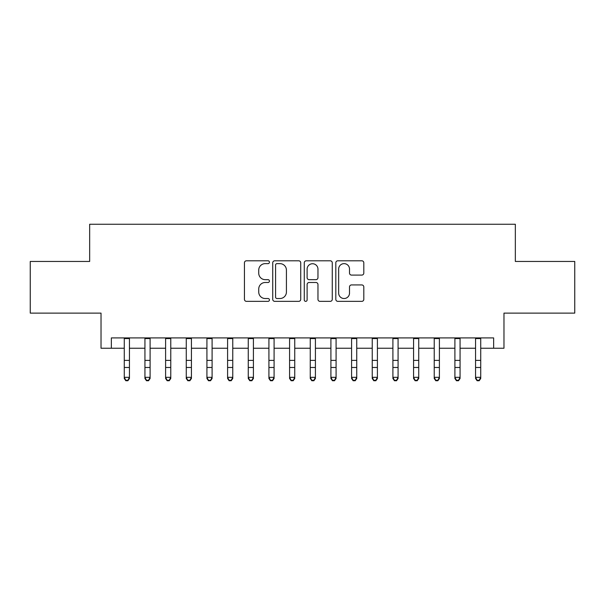 <?xml version="1.0" encoding="UTF-8"?>
<svg xmlns="http://www.w3.org/2000/svg" width="605" height="605" viewBox="0 0 605 605"><rect width="100%" height="100%" fill="white"/><g stroke="black" fill="none" stroke-linecap="round" stroke-linejoin="round"><path stroke-width="0.91" d="M269.437 262.215A1.422 1.422 0 0 0 268.015 260.793L246.469 260.793A2.027 2.027 0 0 0 244.443 262.82L244.443 299.331A2.027 2.027 0 0 0 246.469 301.358L268.015 301.358A1.422 1.422 0 0 0 269.437 299.944A1.422 1.422 0 0 0 268.015 298.522L265.232 298.522A6.489 6.489 0 0 1 258.736 292.034L258.736 288.986A6.489 6.489 0 0 1 265.232 282.497L268.015 282.497A1.422 1.422 0 0 0 269.437 281.075A1.422 1.422 0 0 0 268.015 279.661L265.232 279.661A6.489 6.489 0 0 1 258.736 273.165L258.736 270.125A6.489 6.489 0 0 1 265.232 263.636L268.015 263.636A1.422 1.422 0 0 0 269.437 262.215M361.775 275.094A2.027 2.027 0 0 0 363.809 273.067L363.809 262.82A2.027 2.027 0 0 0 361.775 260.793L337.847 260.793A2.027 2.027 0 0 0 335.813 262.82L335.813 299.331A2.027 2.027 0 0 0 337.847 301.358L361.775 301.358A2.027 2.027 0 0 0 363.809 299.331L363.809 286.959A2.027 2.027 0 0 0 361.775 284.932L351.535 284.932A2.027 2.027 0 0 0 349.509 286.959L349.509 293.092A5.422 5.422 0 0 1 344.079 298.522A5.422 5.422 0 0 1 338.656 293.092L338.656 269.059A5.422 5.422 0 0 1 344.079 263.636A5.422 5.422 0 0 1 349.509 269.059L349.509 273.067A2.027 2.027 0 0 0 351.535 275.094L361.775 275.094M111.358 348.238L111.358 337.908L493.642 337.908L493.642 348.238L503.973 348.238L503.973 313.11L574.75 313.11L574.75 261.451L515.339 261.451L515.339 224.251L89.661 224.251L89.661 261.451L30.25 261.451L30.25 313.11L101.027 313.11L101.027 348.238L124.275 348.238M300.723 262.82A2.027 2.027 0 0 0 298.696 260.793L274.761 260.793A2.027 2.027 0 0 0 272.734 262.82L272.734 299.331A2.027 2.027 0 0 0 274.761 301.358L298.696 301.358A2.027 2.027 0 0 0 300.723 299.331L300.723 262.82M306.304 260.793L330.239 260.793A2.027 2.027 0 0 1 332.266 262.82L332.266 299.331A2.027 2.027 0 0 1 330.239 301.358L319.992 301.358A2.027 2.027 0 0 1 317.965 299.331L317.965 284.524A2.027 2.027 0 0 0 315.939 282.497L309.14 282.497A2.027 2.027 0 0 0 307.113 284.524L307.113 299.944A1.422 1.422 0 0 1 305.691 301.358A1.422 1.422 0 0 1 304.277 299.944L304.277 262.82A2.027 2.027 0 0 1 306.304 260.793M129.44 348.238L144.935 348.238M150.1 348.238L165.604 348.238M170.769 348.238L186.264 348.238M191.43 348.238L206.925 348.238M212.098 348.238L227.593 348.238M232.759 348.238L248.254 348.238M253.419 348.238L268.923 348.238M274.088 348.238L289.583 348.238M294.748 348.238L310.252 348.238M315.417 348.238L330.912 348.238M336.077 348.238L351.581 348.238M356.746 348.238L372.241 348.238M377.407 348.238L392.902 348.238M398.075 348.238L413.57 348.238M418.736 348.238L434.231 348.238M439.396 348.238L454.899 348.238M460.065 348.238L475.56 348.238M480.725 348.238L493.642 348.238M276.992 263.636A1.422 1.422 0 0 0 275.577 265.058L275.577 297.1A1.422 1.422 0 0 0 276.992 298.522L279.934 298.522A6.489 6.489 0 0 0 286.422 292.034L286.422 270.125A6.489 6.489 0 0 0 279.934 263.636L276.992 263.636M317.965 269.165A5.422 5.422 0 0 0 312.543 263.735A5.422 5.422 0 0 0 307.113 269.165L307.113 277.627A2.027 2.027 0 0 0 309.14 279.661L315.939 279.661A2.027 2.027 0 0 0 317.965 277.627L317.965 269.165M129.44 337.908L129.44 378.473L127.889 380.749L127.889 380.288L125.825 380.288L125.825 380.749L127.889 380.749M124.275 337.908L124.275 377.323L129.44 377.323L127.889 380.288M125.825 380.749L124.275 378.473L124.275 377.323L125.825 380.288M150.1 337.908L150.1 378.473L148.55 380.749L148.55 380.288L146.486 380.288L146.486 380.749L148.55 380.749M144.935 337.908L144.935 377.323L150.1 377.323L148.55 380.288M146.486 380.749L144.935 378.473L144.935 377.323L146.486 380.288M170.769 337.908L170.769 378.473L169.218 380.749L169.218 380.288L167.146 380.288L167.146 380.749L169.218 380.749M165.604 337.908L165.604 377.323L170.769 377.323L169.218 380.288M167.146 380.749L165.604 378.473L165.604 377.323L167.146 380.288M191.43 337.908L191.43 378.473L189.879 380.749L189.879 380.288L187.815 380.288L187.815 380.749L189.879 380.749M186.264 337.908L186.264 377.323L191.43 377.323L189.879 380.288M187.815 380.749L186.264 378.473L186.264 377.323L187.815 380.288M212.098 337.908L212.098 378.473L210.548 380.749L210.548 380.288L208.475 380.288L208.475 380.749L210.548 380.749M206.925 337.908L206.925 377.323L212.098 377.323L210.548 380.288M208.475 380.749L206.925 378.473L206.925 377.323L208.475 380.288M232.759 337.908L232.759 378.473L231.208 380.749L231.208 380.288L229.144 380.288L229.144 380.749L231.208 380.749M227.593 337.908L227.593 377.323L232.759 377.323L231.208 380.288M229.144 380.749L227.593 378.473L227.593 377.323L229.144 380.288M253.419 337.908L253.419 378.473L251.877 380.749L251.877 380.288L249.804 380.288L249.804 380.749L251.877 380.749M248.254 337.908L248.254 377.323L253.419 377.323L251.877 380.288M249.804 380.749L248.254 378.473L248.254 377.323L249.804 380.288M274.088 337.908L274.088 378.473L272.537 380.749L272.537 380.288L270.473 380.288L270.473 380.749L272.537 380.749M268.923 337.908L268.923 377.323L274.088 377.323L272.537 380.288M270.473 380.749L268.923 378.473L268.923 377.323L270.473 380.288M294.748 337.908L294.748 378.473L293.198 380.749L293.198 380.288L291.134 380.288L291.134 380.749L293.198 380.749M289.583 337.908L289.583 377.323L294.748 377.323L293.198 380.288M291.134 380.749L289.583 378.473L289.583 377.323L291.134 380.288M315.417 337.908L315.417 378.473L313.866 380.749L313.866 380.288L311.802 380.288L311.802 380.749L313.866 380.749M310.252 337.908L310.252 377.323L315.417 377.323L313.866 380.288M311.802 380.749L310.252 378.473L310.252 377.323L311.802 380.288M336.077 337.908L336.077 378.473L334.527 380.749L334.527 380.288L332.463 380.288L332.463 380.749L334.527 380.749M330.912 337.908L330.912 377.323L336.077 377.323L334.527 380.288M332.463 380.749L330.912 378.473L330.912 377.323L332.463 380.288M356.746 337.908L356.746 378.473L355.195 380.749L355.195 380.288L353.123 380.288L353.123 380.749L355.195 380.749M351.581 337.908L351.581 377.323L356.746 377.323L355.195 380.288M353.123 380.749L351.581 378.473L351.581 377.323L353.123 380.288M377.407 337.908L377.407 378.473L375.856 380.749L375.856 380.288L373.792 380.288L373.792 380.749L375.856 380.749M372.241 337.908L372.241 377.323L377.407 377.323L375.856 380.288M373.792 380.749L372.241 378.473L372.241 377.323L373.792 380.288M398.075 337.908L398.075 378.473L396.525 380.749L396.525 380.288L394.452 380.288L394.452 380.749L396.525 380.749M392.902 337.908L392.902 377.323L398.075 377.323L396.525 380.288M394.452 380.749L392.902 378.473L392.902 377.323L394.452 380.288M418.736 337.908L418.736 378.473L417.185 380.749L417.185 380.288L415.121 380.288L415.121 380.749L417.185 380.749M413.57 337.908L413.57 377.323L418.736 377.323L417.185 380.288M415.121 380.749L413.57 378.473L413.57 377.323L415.121 380.288M439.396 337.908L439.396 378.473L437.854 380.749L437.854 380.288L435.781 380.288L435.781 380.749L437.854 380.749M434.231 337.908L434.231 377.323L439.396 377.323L437.854 380.288M435.781 380.749L434.231 378.473L434.231 377.323L435.781 380.288M460.065 337.908L460.065 378.473L458.514 380.749L458.514 380.288L456.45 380.288L456.45 380.749L458.514 380.749M454.899 337.908L454.899 377.323L460.065 377.323L458.514 380.288M456.45 380.749L454.899 378.473L454.899 377.323L456.45 380.288M480.725 337.908L480.725 378.473L479.175 380.749L479.175 380.288L477.111 380.288L477.111 380.749L479.175 380.749M475.56 337.908L475.56 377.323L480.725 377.323L479.175 380.288M477.111 380.749L475.56 378.473L475.56 377.323L477.111 380.288M129.44 360.383L124.275 360.383M129.44 367.477L124.275 367.477M129.44 338.573L124.275 338.573M150.1 360.383L144.935 360.383M150.1 367.477L144.935 367.477M150.1 338.573L144.935 338.573M170.769 360.383L165.604 360.383M170.769 367.477L165.604 367.477M170.769 338.573L165.604 338.573M191.43 360.383L186.264 360.383M191.43 367.477L186.264 367.477M191.43 338.573L186.264 338.573M212.098 360.383L206.925 360.383M212.098 367.477L206.925 367.477M212.098 338.573L206.925 338.573M232.759 360.383L227.593 360.383M232.759 367.477L227.593 367.477M232.759 338.573L227.593 338.573M253.419 360.383L248.254 360.383M253.419 367.477L248.254 367.477M253.419 338.573L248.254 338.573M274.088 360.383L268.923 360.383M274.088 367.477L268.923 367.477M274.088 338.573L268.923 338.573M294.748 360.383L289.583 360.383M294.748 367.477L289.583 367.477M294.748 338.573L289.583 338.573M315.417 360.383L310.252 360.383M315.417 367.477L310.252 367.477M315.417 338.573L310.252 338.573M336.077 360.383L330.912 360.383M336.077 367.477L330.912 367.477M336.077 338.573L330.912 338.573M356.746 360.383L351.581 360.383M356.746 367.477L351.581 367.477M356.746 338.573L351.581 338.573M377.407 360.383L372.241 360.383M377.407 367.477L372.241 367.477M377.407 338.573L372.241 338.573M398.075 360.383L392.902 360.383M398.075 367.477L392.902 367.477M398.075 338.573L392.902 338.573M418.736 360.383L413.57 360.383M418.736 367.477L413.57 367.477M418.736 338.573L413.57 338.573M439.396 360.383L434.231 360.383M439.396 367.477L434.231 367.477M439.396 338.573L434.231 338.573M460.065 360.383L454.899 360.383M460.065 367.477L454.899 367.477M460.065 338.573L454.899 338.573M480.725 360.383L475.56 360.383M480.725 367.477L475.56 367.477M480.725 338.573L475.56 338.573"/></g></svg>
